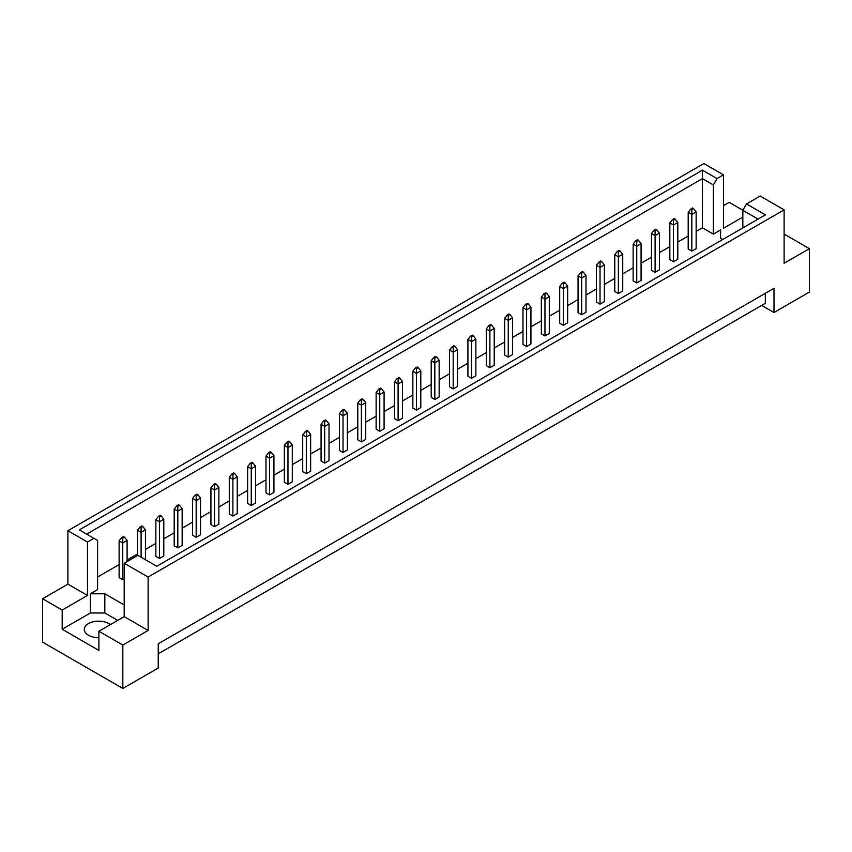 <?xml version="1.0" encoding="UTF-8"?>
<svg xmlns="http://www.w3.org/2000/svg" width="852" height="852" viewBox="0 0 852 852"><rect width="100%" height="100%" fill="white"/><g stroke="black" fill="none" stroke-linecap="round" stroke-linejoin="round"><path stroke-width="1.28" d="M98.896 637.669A14.314 8.264 180 0 1 88.491 635.251A14.314 8.264 180 0 1 84.305 629.415A14.314 8.264 180 0 1 93.134 621.779A14.314 8.264 180 0 1 108.726 623.568A14.314 8.264 180 0 1 110.313 624.654M742.837 227.91L742.837 210.306L746.512 203.947L760.186 196.045L784.106 209.858L784.106 263.268L809.4 248.667L785.48 234.854L784.106 235.653M673.453 261.724L673.453 225.003L669.842 222.926L669.842 259.636L673.453 261.724L677.798 259.221L677.798 222.5L673.453 225.003L673.453 220.167L675.189 219.166L674.177 218.581L672.441 219.582L673.453 220.167M691.813 251.127L691.813 214.406L688.203 212.318L688.203 249.04L691.813 251.127L696.148 248.624L696.148 211.903L691.813 214.406L691.813 209.571L693.549 208.57L692.538 207.984L690.802 208.985L691.813 209.571M696.148 231.435L702.442 227.803L713.348 234.108L720.579 229.933L720.579 238.272L722.73 239.518M97.597 577.006L119.131 564.567M127.086 559.977L137.491 553.97M145.447 549.38L155.852 543.374M163.797 538.784L174.202 532.777M182.158 528.187L192.563 522.18M200.518 517.59L210.923 511.583M218.868 506.993L229.273 500.976M237.229 496.386L247.634 490.379M255.579 485.789L265.994 479.782M273.939 475.192L284.344 469.186M292.3 464.596L302.705 458.589M310.65 453.999L321.066 447.992M329.01 443.402L339.415 437.395M347.371 432.805L357.776 426.788M365.721 422.198L376.137 416.191M384.082 411.601L394.487 405.595M402.442 401.004L412.847 394.998M420.792 390.408L431.208 384.401M439.153 379.811L449.558 373.804M457.513 369.214L467.918 363.208M475.863 358.617L486.279 352.6M494.224 348.01L504.629 342.003M512.584 337.413L522.99 331.407M530.934 326.817L541.35 320.81M549.295 316.22L559.7 310.213M567.656 305.623L578.061 299.616M586.006 295.026L596.421 289.02M604.366 284.43L614.771 278.412M622.727 273.822L633.132 267.816M641.077 263.225L651.482 257.219M659.437 252.629L669.842 246.622M677.798 242.032L688.203 236.025M124.19 604.963L104.828 593.78L90.376 593.78L97.597 589.605L97.597 540.434L79.343 529.891L702.442 170.155L717.022 178.579L723.465 174.852L703.88 163.541L67.894 530.732L87.479 542.042L93.922 538.315M655.103 272.32L655.103 235.61L651.482 233.523L651.482 270.244L655.103 272.32L659.437 269.818L659.437 233.107L655.103 235.61L655.103 230.764L656.839 229.763L655.827 229.177L654.091 230.178L655.103 230.764M636.742 282.928L636.742 246.207L633.132 244.119L633.132 280.84L636.742 282.928L641.077 280.414L641.077 243.704L636.742 246.207L636.742 241.361L638.478 240.36L637.466 239.774L635.73 240.775L636.742 241.361M618.382 293.525L618.382 256.803L614.771 254.716L614.771 291.437L618.382 293.525L622.727 291.022L622.727 254.301L618.382 256.803L618.382 251.958L620.118 250.957L619.106 250.381L617.37 251.383L618.382 251.958M600.032 304.121L600.032 267.4L596.421 265.313L596.421 302.034L600.032 304.121L604.366 301.619L604.366 264.897L600.032 267.4L600.032 262.565L601.768 261.564L600.756 260.978L599.02 261.979L600.032 262.565M581.671 314.718L581.671 277.997L578.061 275.91L578.061 312.631L581.671 314.718L586.006 312.215L586.006 275.494L581.671 277.997L581.671 273.162L583.407 272.161L582.395 271.575L580.659 272.576L581.671 273.162M563.31 325.315L563.31 288.594L559.7 286.506L559.7 323.227L563.31 325.315L567.656 322.812L567.656 286.091L563.31 288.594L563.31 283.759L565.046 282.757L564.035 282.172L562.299 283.173L563.31 283.759M544.96 335.912L544.96 299.19L541.35 297.114L541.35 333.824L544.96 335.912L549.295 333.409L549.295 296.688L544.96 299.19L544.96 294.355L546.696 293.354L545.685 292.768L543.949 293.77L544.96 294.355M526.6 346.508L526.6 309.798L522.99 307.71L522.99 344.432L526.6 346.508L530.934 344.006L530.934 307.295L526.6 309.798L526.6 304.952L528.336 303.951L527.324 303.365L525.588 304.366L526.6 304.952M508.25 357.116L508.25 320.395L504.629 318.307L504.629 355.028L508.25 357.116L512.584 354.602L512.584 317.892L508.25 320.395L508.25 315.549L509.975 314.548L508.963 313.962L507.238 314.963L508.25 315.549M489.889 367.713L489.889 330.991L486.279 328.904L486.279 365.625L489.889 367.713L494.224 365.21L494.224 328.489L489.889 330.991L489.889 326.146L491.625 325.144L490.614 324.569L488.878 325.57L489.889 326.146M471.529 378.309L471.529 341.588L467.918 339.501L467.918 376.222L471.529 378.309L475.863 375.807L475.863 339.085L471.529 341.588L471.529 336.753L473.265 335.752L472.253 335.166L470.517 336.167L471.529 336.753M453.179 388.906L453.179 352.185L449.558 350.097L449.558 386.819L453.179 388.906L457.513 386.403L457.513 349.682L453.179 352.185L453.179 347.35L454.904 346.349L453.892 345.763L452.167 346.764L453.179 347.35M434.818 399.503L434.818 362.782L431.208 360.694L431.208 397.415L434.818 399.503L439.153 397L439.153 360.279L434.818 362.782L434.818 357.947L436.554 356.945L435.542 356.36L433.806 357.361L434.818 357.947M416.458 410.1L416.458 373.378L412.847 371.302L412.847 408.012L416.458 410.1L420.792 407.597L420.792 370.876L416.458 373.378L416.458 368.543L418.194 367.542L417.182 366.956L415.446 367.957L416.458 368.543M398.108 420.696L398.108 383.986L394.487 381.898L394.487 418.62L398.108 420.696L402.442 418.194L402.442 381.483L398.108 383.986L398.108 379.14L399.833 378.139L398.821 377.553L397.096 378.554L398.108 379.14M379.747 431.304L379.747 394.582L376.137 392.495L376.137 429.216L379.747 431.304L384.082 428.801L384.082 392.08L379.747 394.582L379.747 389.737L381.483 388.736L380.471 388.15L378.735 389.151L379.747 389.737M361.386 441.9L361.386 405.179L357.776 403.092L357.776 439.813L361.386 441.9L365.721 439.398L365.721 402.676L361.386 405.179L361.386 400.333L363.122 399.332L362.111 398.757L360.375 399.758L361.386 400.333M343.036 452.497L343.036 415.776L339.415 413.689L339.415 450.41L343.036 452.497L347.371 449.994L347.371 413.273L343.036 415.776L343.036 410.941L344.762 409.94L343.75 409.354L342.025 410.355L343.036 410.941M324.676 463.094L324.676 426.373L321.066 424.285L321.066 461.007L324.676 463.094L329.01 460.591L329.01 423.87L324.676 426.373L324.676 421.538L326.412 420.537L325.4 419.951L323.664 420.952L324.676 421.538M306.315 473.691L306.315 436.969L302.705 434.882L302.705 471.603L306.315 473.691L310.65 471.188L310.65 434.467L306.315 436.969L306.315 432.134L308.051 431.133L307.039 430.548L305.304 431.549L306.315 432.134M287.965 484.287L287.965 447.577L284.344 445.489L284.344 482.2L287.965 484.287L292.3 481.785L292.3 445.063L287.965 447.577L287.965 442.731L289.701 441.73L288.69 441.144L286.954 442.145L287.965 442.731M269.605 494.884L269.605 458.174L265.994 456.086L265.994 492.807L269.605 494.884L273.939 492.381L273.939 455.671L269.605 458.174L269.605 453.328L271.341 452.327L270.329 451.741L268.593 452.742L269.605 453.328M251.244 505.492L251.244 468.77L247.634 466.683L247.634 503.404L251.244 505.492L255.579 502.989L255.579 466.268L251.244 468.77L251.244 463.925L252.98 462.924L251.968 462.338L250.232 463.339L251.244 463.925M232.894 516.088L232.894 479.367L229.273 477.28L229.273 514.001L232.894 516.088L237.229 513.586L237.229 476.864L232.894 479.367L232.894 474.521L234.63 473.52L233.618 472.945L231.882 473.946L232.894 474.521M214.534 526.685L214.534 489.964L210.923 487.877L210.923 524.598L214.534 526.685L218.868 524.182L218.868 487.461L214.534 489.964L214.534 485.129L216.27 484.128L215.258 483.542L213.522 484.543L214.534 485.129M196.173 537.282L196.173 500.561L192.563 498.473L192.563 535.194L196.173 537.282L200.518 534.779L200.518 498.058L196.173 500.561L196.173 495.726L197.909 494.724L196.897 494.139L195.161 495.14L196.173 495.726M177.823 547.879L177.823 511.157L174.202 509.07L174.202 545.791L177.823 547.879L182.158 545.376L182.158 508.655L177.823 511.157L177.823 506.322L179.559 505.321L178.547 504.735L176.811 505.737L177.823 506.322M159.462 558.475L159.462 521.765L155.852 519.677L155.852 556.388L159.462 558.475L163.797 555.973L163.797 519.251L159.462 521.765L159.462 516.919L161.198 515.918L160.187 515.332L158.451 516.333L159.462 516.919M124.488 537.111L123.476 536.526L121.74 537.527L122.752 538.113L124.488 537.111L127.086 540.456L122.752 542.958L119.131 540.871L119.131 577.592L122.752 579.679L124.19 578.838M42.6 598.743L62.185 610.053L87.479 595.452L67.894 584.142L42.6 598.743L42.6 642.142L122.826 688.459L158.238 668.011L158.238 643.803L773.989 288.306L773.989 312.503L809.4 292.066L809.4 248.667M742.837 217.079L723.465 228.261L723.465 174.852M742.869 210.252L729.174 202.35L723.465 205.651M746.512 203.947L765.426 214.864L156.789 566.26L137.864 555.344L124.19 563.236L148.12 577.049L784.106 209.858M117.693 620.394L104.828 612.971L90.376 612.971L62.185 629.245L98.896 650.438L98.896 631.247L122.826 645.06L148.12 630.459L124.19 616.646L124.19 563.236M148.12 630.459L148.12 577.049M87.479 595.452L87.479 542.042M67.894 584.142L67.894 530.732M62.185 629.245L62.185 610.053M122.826 645.06L122.826 688.459M761.699 305.41L773.989 312.503M98.896 631.247L124.19 616.646M765.32 293.312L765.32 303.323L158.238 653.825M702.442 227.803L702.442 178.632L86.68 534.14M713.348 234.108L713.348 184.937L702.442 178.632L702.442 170.155M717.022 178.579L713.348 184.937M720.579 238.272L720.579 229.933M758.088 219.102L742.837 210.306M90.376 612.971L90.376 593.78M104.828 612.971L104.828 593.78M688.203 212.318L690.802 208.985M693.549 208.57L696.148 211.903M669.842 222.926L672.441 219.582M675.189 219.166L677.798 222.5M651.482 233.523L654.091 230.178M656.839 229.763L659.437 233.107M614.771 254.716L617.37 251.383M620.118 250.957L622.727 254.301M578.061 275.91L580.659 272.576M583.407 272.161L586.006 275.494M541.35 297.114L543.949 293.77M546.696 293.354L549.295 296.688M633.132 244.119L635.73 240.775M638.478 240.36L641.077 243.704M596.421 265.313L599.02 261.979M601.768 261.564L604.366 264.897M559.7 286.506L562.299 283.173M565.046 282.757L567.656 286.091M522.99 307.71L525.588 304.366M528.336 303.951L530.934 307.295M504.629 318.307L507.238 314.963M509.975 314.548L512.584 317.892M467.918 339.501L470.517 336.167M473.265 335.752L475.863 339.085M431.208 360.694L433.806 357.361M436.554 356.945L439.153 360.279M486.279 328.904L488.878 325.57M491.625 325.144L494.224 328.489M449.558 350.097L452.167 346.764M454.904 346.349L457.513 349.682M412.847 371.302L415.446 367.957M418.194 367.542L420.792 370.876M376.137 392.495L378.735 389.151M381.483 388.736L384.082 392.08M339.415 413.689L342.025 410.355M344.762 409.94L347.371 413.273M302.705 434.882L305.304 431.549M308.051 431.133L310.65 434.467M265.994 456.086L268.593 452.742M271.341 452.327L273.939 455.671M229.273 477.28L231.882 473.946M234.63 473.52L237.229 476.864M192.563 498.473L195.161 495.14M197.909 494.724L200.518 498.058M155.852 519.677L158.451 516.333M161.198 515.918L163.797 519.251M122.752 579.679L122.752 538.113M119.131 540.871L121.74 537.527M127.086 561.564L127.086 540.456M394.487 381.898L397.096 378.554M399.833 378.139L402.442 381.483M357.776 403.092L360.375 399.758M363.122 399.332L365.721 402.676M321.066 424.285L323.664 420.952M326.412 420.537L329.01 423.87M284.344 445.489L286.954 442.145M289.701 441.73L292.3 445.063M247.634 466.683L250.232 463.339M252.98 462.924L255.579 466.268M210.923 487.877L213.522 484.543M216.27 484.128L218.868 487.461M174.202 509.07L176.811 505.737M179.559 505.321L182.158 508.655M142.838 526.515L141.826 525.929L140.09 526.93L141.102 527.516L142.838 526.515L145.447 529.859L141.102 532.362L141.102 527.516M141.102 557.208L141.102 532.362L137.491 530.274L140.09 526.93M145.447 559.711L145.447 529.859M137.491 530.274L137.491 555.557"/></g></svg>
